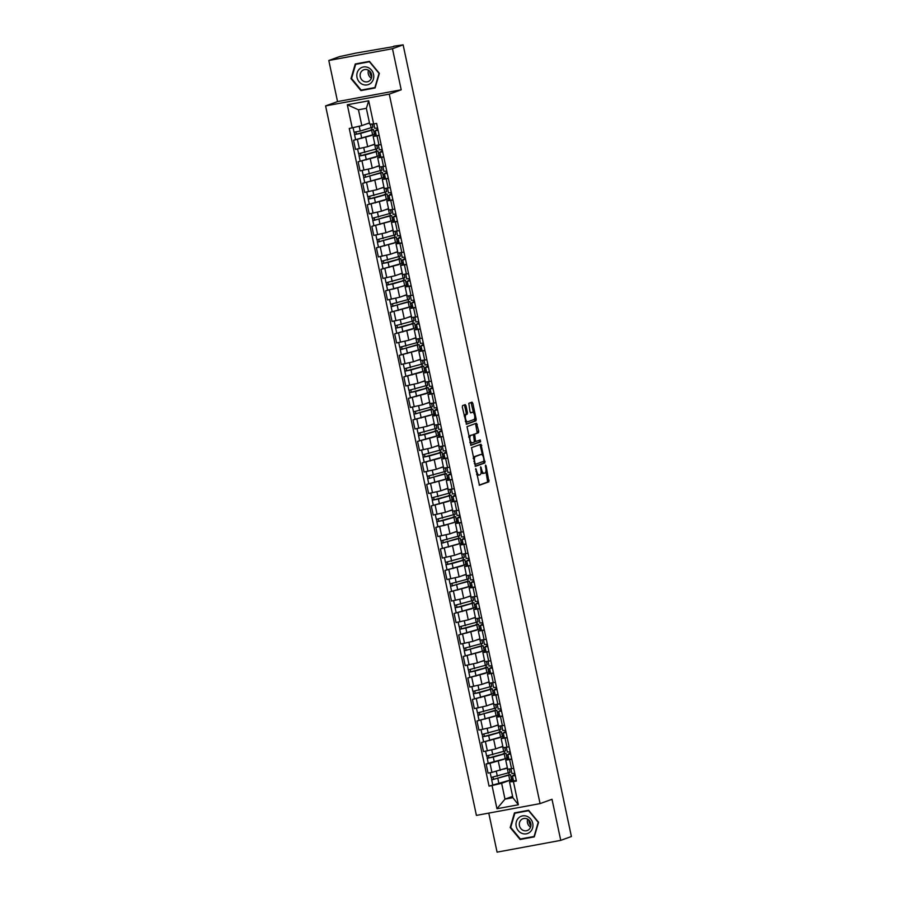 <?xml version="1.0" encoding="UTF-8"?>
<svg xmlns="http://www.w3.org/2000/svg" width="897" height="897" viewBox="0 0 897 897"><rect width="100%" height="100%" fill="white"/><g stroke="black" fill="none" stroke-linecap="round" stroke-linejoin="round"><path stroke-width="1.35" d="M475.769 468.604L479.435 485.243L488.932 481.801L486.118 465.879L485.569 465.05L485.378 466.137L485.77 467.999A4.44 1.772 79.5 0 1 485.008 472.943L484.223 473.235A4.44 1.772 79.5 0 1 484.111 473.257A4.44 1.772 79.5 0 1 481.622 469.512L480.68 466.832L480.882 469.781A4.44 1.772 79.5 0 1 480.119 474.715L479.334 475.006A4.44 1.772 79.5 0 1 479.222 475.029A4.44 1.772 79.5 0 1 476.733 471.284L475.769 468.604M466.014 405.792L465.195 404.625L462.549 405.59L462.303 407.137L466.474 424.27L475.971 420.828L476.206 419.291L472.82 403.314L472.035 402.148L468.795 403.325L470.017 411.701L470.79 412.867L472.416 412.284A3.711 1.48 79.5 0 1 472.506 412.261A3.711 1.48 79.5 0 1 474.614 415.513A3.711 1.48 79.5 0 1 473.952 419.527L467.729 421.781A3.711 1.48 79.5 0 1 467.629 421.803A3.711 1.48 79.5 0 1 465.532 418.551A3.711 1.48 79.5 0 1 466.193 414.537L467.225 414.167L467.46 412.62L466.014 405.792L464.736 406.027L464.254 404.973M389.264 94.129L401.206 89.801L392.471 48.718L403.134 44.85L571.4 836.509L560.748 840.366L552.014 799.283L540.072 803.611L389.264 94.129L325.6 105.913L476.408 815.395L540.072 803.611M471.486 447.67L475.421 466.362L484.918 462.919L480.983 444.239L471.486 447.67M470.947 445.316L467.012 426.636L476.475 423.205L478.74 431.199L478.505 432.735L474.67 434.137L475.399 440.214L476.172 441.38L480.231 439.911L480.601 441.817L470.981 445.304M392.471 48.718L328.807 60.491L339.458 56.634L356.008 53.08L393.817 46.577M488.775 813.108L497.073 852.15L560.748 840.366M328.807 60.491L337.541 101.585L325.6 105.913M403.134 44.85L393.738 46.218M511.783 759.266L505.729 760.118L507.668 769.222L513.723 768.359M503.935 759.277L490.009 763.291L491.948 772.384L507.377 767.832M491.948 772.384L488.058 773.113L486.129 764.009L488.17 763.269L486.914 755.98M505.729 760.118L508.812 758.918M490.009 763.291L486.129 764.009M508.532 757.606L507.018 758.156M507.209 737.749L501.165 738.612L503.094 747.706L509.148 746.853M503.968 736.101L481.554 742.503L483.494 751.596L495.693 748.905L502.802 746.326M501.165 738.612L504.237 737.401M503.565 735.327L502.264 735.798M499.371 737.771L481.554 742.503M502.645 716.243L496.59 717.107L498.519 726.2L504.574 725.348M494.314 710.94L496.826 710.211L497.88 715.167L476.98 720.997L478.92 730.091L491.119 727.4L498.227 724.821M496.59 717.107L499.674 715.896M494.796 716.266L476.98 720.997M499.394 714.595L497.88 715.144M498.07 694.738L492.016 695.59L493.955 704.694L500.01 703.842M494.819 693.089L472.416 699.481L474.345 708.585L486.555 705.894L493.653 703.315M492.016 695.59L495.099 694.39M490.222 694.76L472.416 699.481M493.496 673.232L487.441 674.084L489.381 683.189L495.436 682.325M490.255 671.584L467.842 677.975L469.781 687.08L481.981 684.377L489.089 681.798M487.441 674.084L490.524 672.885M485.647 673.243L467.842 677.975M488.932 651.727L482.878 652.579L484.806 661.683L490.861 660.82M480.601 646.412L483.113 645.683L484.167 650.65L463.267 656.469L465.207 665.574L477.406 662.872L484.515 660.293M482.878 652.579L485.961 651.379M481.084 651.738L463.267 656.469M485.681 650.067L484.167 650.617M484.358 630.21L478.303 631.073L480.231 640.166L486.286 639.314M481.106 628.562L458.703 634.964L460.632 644.057L472.842 641.366L479.94 638.787M478.303 631.073L481.386 629.862M476.509 630.232L458.703 634.964M479.783 608.704L473.728 609.568L475.668 618.661L481.723 617.809M476.531 607.056L454.129 613.458L456.057 622.552L468.268 619.861L475.365 617.282M473.728 609.568L476.812 608.357M471.934 608.727L454.129 613.458M475.208 587.199L469.153 588.051L471.093 597.155L477.148 596.303M466.889 581.884L469.4 581.155L470.454 586.122L449.554 591.942L451.494 601.046L463.693 598.355L470.802 595.776M469.153 588.051L472.237 586.851M467.371 587.221L449.554 591.942M471.968 585.55L470.454 586.1M470.645 565.693L464.59 566.545L466.518 575.65L472.573 574.786M467.393 564.045L444.979 570.436L446.919 579.54L459.118 576.838L466.227 574.259M464.59 566.545L467.673 565.345M466.989 563.26L465.7 563.731M462.796 565.704L444.979 570.436M466.07 544.187L460.015 545.04L461.944 554.144L467.999 553.281M457.739 538.873L460.262 538.144L461.316 543.111L440.416 548.93L442.344 558.035L454.555 555.333L461.652 552.754M460.015 545.04L463.099 543.84M458.221 544.199L440.416 548.93M462.818 542.528L461.305 543.077M461.495 522.671L455.441 523.534L457.38 532.627L463.435 531.775M437.882 526.685L435.841 527.425L437.77 536.518L449.98 533.827L457.089 531.248M455.441 523.534L458.524 522.323M453.647 522.693L435.841 527.425M458.255 521.022L456.73 521.572M456.932 501.165L450.877 502.028L452.806 511.122L458.86 510.27M453.68 499.517L431.266 505.919L433.206 515.013L445.405 512.322L452.514 509.743M450.877 502.028L453.949 500.818M453.277 498.743L451.976 499.214M449.083 501.188L431.266 505.919M452.357 479.66L446.302 480.512L448.231 489.616L454.286 488.764M444.026 474.345L446.538 473.616L447.603 478.583L426.692 484.402L428.631 493.507L440.831 490.816L447.939 488.237M446.302 480.512L449.386 479.312M444.508 479.682L426.692 484.402M449.105 478.011L447.592 478.561M447.782 458.154L441.728 459.006L443.667 468.111L449.722 467.247M444.531 456.506L422.128 462.897L424.057 472.001L436.267 469.299L443.365 466.72M441.728 459.006L444.811 457.806M439.934 458.165L422.128 462.897M443.208 436.648L437.153 437.501L439.093 446.605L445.147 445.742M439.967 434.989L417.553 441.391L419.493 450.496L431.692 447.794L438.801 445.215M437.153 437.501L440.236 436.301M435.359 436.66L417.553 441.391M438.644 415.132L432.589 415.995L434.518 425.088L440.573 424.236M430.313 409.828L432.825 409.099L433.879 414.055L412.979 419.886L414.919 428.979L427.118 426.288L434.226 423.709M432.589 415.995L435.673 414.784M430.795 415.154L412.979 419.886M435.393 413.483L433.879 414.033M434.07 393.626L428.015 394.489L429.943 403.583L435.998 402.731M430.818 391.978L408.415 398.38L410.344 407.473L422.554 404.782L429.652 402.204M428.015 394.489L431.098 393.278M426.221 393.648L408.415 398.38M429.495 372.12L423.44 372.973L425.38 382.077L431.435 381.225M426.243 370.472L403.841 376.863L405.769 385.968L417.98 383.277L425.077 380.698M423.44 372.973L426.524 371.773M421.646 372.143L403.841 376.863M424.92 350.615L418.865 351.467L420.805 360.572L426.86 359.708M416.6 345.3L419.112 344.571L420.166 349.538L399.266 355.358L401.206 364.462L413.405 361.76L420.514 359.181M418.865 351.467L421.949 350.267M417.083 350.626L399.266 355.358M421.68 348.967L420.166 349.516M420.357 329.109L414.302 329.961L416.23 339.066L422.285 338.203M417.105 327.45L394.691 333.852L396.631 342.957L408.83 340.255L415.939 337.676M414.302 329.961L417.385 328.762M416.701 326.676L415.412 327.147M412.508 329.121L394.691 333.852M415.782 307.593L409.727 308.456L411.667 317.549L417.71 316.697M407.451 302.289L409.974 301.56L411.028 306.516L390.128 312.347L392.056 321.44L404.267 318.749L411.364 316.17M409.727 308.456L412.811 307.245M407.933 307.615L390.128 312.347M412.53 305.944L411.017 306.494M411.207 286.087L405.152 286.95L407.092 296.044L413.147 295.191M387.594 290.101L385.553 290.841L387.482 299.934L399.692 297.243L406.801 294.665M405.152 286.95L408.236 285.739M403.358 286.109L385.553 290.841M407.967 284.439L406.442 284.988M406.644 264.581L400.589 265.434L402.518 274.538L408.572 273.686M403.392 262.933L380.978 269.324L382.918 278.429L395.117 275.738L402.226 273.159M400.589 265.434L403.661 264.234M402.988 262.159L401.699 262.619M398.795 264.604L380.978 269.324M402.069 243.076L396.014 243.928L397.943 253.032L403.998 252.169M393.738 237.761L396.25 237.032L397.315 241.999L376.404 247.819L378.343 256.923L390.543 254.221L397.651 251.642M396.014 243.928L399.098 242.728M394.22 243.087L376.404 247.819M398.817 241.428L397.304 241.977M397.494 221.57L391.44 222.422L393.379 231.527L399.434 230.664M389.163 216.255L391.686 215.527L392.74 220.494L371.84 226.313L373.769 235.418L385.979 232.715L393.077 230.137M391.44 222.422L394.523 221.223M389.646 221.581L371.84 226.313M394.243 219.911L392.729 220.46M392.92 200.053L386.865 200.917L388.805 210.01L394.859 209.158M389.679 198.405L367.265 204.808L369.205 213.901L381.404 211.21L388.513 208.631M386.865 200.917L389.948 199.706M385.071 200.076L367.265 204.808M388.356 178.548L382.301 179.411L384.23 188.505L390.285 187.652M380.025 173.244L382.537 172.516L383.591 177.471L362.691 183.302L364.631 192.395L376.83 189.704L383.938 187.125M382.301 179.411L385.385 178.2M380.507 178.57L362.691 183.302M385.105 176.9L383.591 177.449M383.781 157.042L377.727 157.894L379.655 166.999L385.71 166.147M380.53 155.394L358.127 161.785L360.056 170.89L372.266 168.199L379.364 165.62M377.727 157.894L380.81 156.695M375.933 157.065L358.127 161.785M379.207 135.537L373.152 136.389L375.092 145.493L381.147 144.63M375.955 133.888L353.553 140.28L355.481 149.384L367.692 146.682L374.789 144.103M373.152 136.389L376.235 135.189M371.358 135.548L353.553 140.28M508.509 780.782L501.625 783.283L504.989 799.137L512.882 797.68L509.518 781.825L513.387 780.424M513.106 779.123L511.593 779.672M512.602 796.379L504.989 799.137L496.96 808.724L492.038 785.57L501.625 783.283M509.518 781.825L513.42 781.612L518.354 804.766L496.96 808.724M352.241 127.923L347.318 104.758L368.712 100.8L373.634 123.965L369.732 124.178L366.357 108.324L358.464 109.793L361.827 125.647L349.258 128.473L489.044 786.12L492.038 785.57M513.42 781.612L516.414 781.052L376.628 123.405L373.634 123.965M514.452 812.895L510.18 827.516L520.103 839.502L534.287 836.879L538.559 822.269L528.636 810.271L514.452 812.895M401.206 89.801L337.541 101.585M355.257 63.979L350.996 78.6L360.919 90.597L375.103 87.962L379.375 73.352L369.452 61.355L355.257 63.979M361.827 125.647L369.452 122.878M508.027 775.457L510.55 774.728L511.604 779.695L489.044 786.12M509.204 774.784L508.812 772.934M504.63 753.267L504.237 751.428M500.066 731.761L499.663 729.911M495.492 710.256L495.099 708.406M490.917 688.75L490.524 686.9M486.342 667.245L485.95 665.395M481.779 645.728L481.386 643.889M477.204 624.222L476.812 622.372M472.629 602.717L472.237 600.867M468.055 581.211L467.662 579.361M463.491 559.706L463.099 557.856M458.916 538.189L458.524 536.35M454.342 516.683L453.949 514.833M449.778 495.178L449.386 493.328M445.204 473.672L444.811 471.822M440.629 452.166L440.236 450.316M436.054 430.65L435.662 428.811M431.491 409.144L431.098 407.294M426.916 387.639L426.524 385.788M422.341 366.133L421.949 364.283M417.767 344.627L417.374 342.777M413.203 323.111L412.811 321.272M408.628 301.605L408.236 299.755M404.054 280.099L403.661 278.249M399.49 258.594L399.098 256.744M394.915 237.088L394.523 235.238M390.341 215.572L389.948 213.733M385.766 194.066L385.374 192.216M381.203 172.56L380.81 170.71M376.628 151.055L376.235 149.205M372.053 129.549L371.661 127.699M518.354 804.766L512.882 797.68M366.357 108.324L368.712 100.8M358.464 109.793L347.318 104.758M522.312 838.65L534.41 836.464M510.752 827.303L510.18 827.516M522.357 838.695L520.103 839.502M363.128 89.734L375.226 87.547M351.568 78.398L350.996 78.6M363.162 89.778L360.919 90.597M476.61 474.401A4.44 1.772 79.5 0 0 477.944 475.264A4.44 1.772 79.5 0 0 478.067 475.242L479.11 475.04M481.117 472.001A4.44 1.772 79.5 0 0 482.833 473.493A4.44 1.772 79.5 0 0 482.956 473.47L483.999 473.268M479.144 485.12L487.654 482.037L485.927 471.239M482.541 455.306L480.007 444.587M475.13 466.238L483.651 463.155L483.808 461.282M475.062 463.435L475.612 464.254L483.943 461.237L483.685 458.188A4.44 1.772 79.5 0 0 481.196 454.443A4.44 1.772 79.5 0 0 481.084 454.476L475.41 456.528A4.44 1.772 79.5 0 0 474.648 461.473L475.062 463.435L474.3 463.57M480.041 454.667A4.44 1.772 79.5 0 0 479.929 454.678A4.44 1.772 79.5 0 0 479.817 454.712L481.084 454.476M473.212 458.468A4.44 1.772 79.5 0 1 474.132 456.764L479.817 454.712M473.123 434.821L477.226 432.971L475.533 423.541M474.692 441.571L476.139 441.391M470.656 445.204L479.334 442.053L479.2 440.281M470.69 435.572A3.711 1.48 79.5 0 0 470.028 439.586A3.711 1.48 79.5 0 0 472.136 442.838A3.711 1.48 79.5 0 0 472.226 442.815L474.423 442.019L473.694 435.942L472.921 434.776L469.411 435.807A3.711 1.48 79.5 0 0 468.671 437.074M469.815 442.468A3.711 1.48 79.5 0 0 470.858 443.073A3.711 1.48 79.5 0 0 470.947 443.051L472.035 442.849M469.411 435.807L471.609 435.011M464.186 415.973A3.711 1.48 79.5 0 1 464.915 414.773L465.958 414.403L466.193 412.855L464.736 406.027M465.352 421.478A3.711 1.48 79.5 0 0 466.362 422.05A3.711 1.48 79.5 0 0 466.451 422.016L467.539 421.814M471.34 412.485A3.711 1.48 79.5 0 0 471.239 412.497A3.711 1.48 79.5 0 0 471.138 412.519L472.416 412.284M470.499 412.755L471.138 412.519M473.515 412.822L471.06 402.495M466.182 424.158L474.704 421.063L474.681 418.327M511.032 777.015L512.546 776.466L510.965 776.724M509.35 769.133L510.045 772.384L491.186 777.464L490.177 772.721M507.422 768.067L503.778 769.144M507.949 775.086L493.473 779.426L493.159 777.239M510.55 774.728L491.679 779.807L491.489 777.486M511.413 778.809L512.927 778.26M493.63 779.437L491.948 779.661M515.125 774.963L514.239 775.591L515.237 775.468M514.968 774.234L512.445 775.972L515.259 775.591M513.521 780.895L516.313 780.547M510.931 768.875L511.94 773.629L514.755 773.236M506.457 755.509L507.971 754.96L506.401 755.218M504.787 747.627L505.471 750.879L486.611 755.958L485.602 751.215M502.847 746.562L499.203 747.627M503.452 753.951L488.91 757.92L488.585 755.734M503.374 753.581L505.975 753.222L504.215 753.928L493.283 757.124L487.116 758.301M505.975 753.222L507.029 758.189L488.17 763.269M506.839 757.303L508.352 756.754M489.056 757.931L487.385 758.156M503.396 733.421L501.827 733.712M500.212 726.11L500.907 729.373L482.037 734.452L481.027 729.698M498.284 725.056L494.639 726.122M498.889 732.445L484.335 736.415L484.01 734.228M498.81 732.075L501.401 731.717L499.64 732.423L488.708 735.618L482.541 736.796L482.351 734.475M503.408 733.454L501.894 734.004M484.481 736.426L482.81 736.65M530.262 831.844A9.183 8.398 -109.9 0 0 530.688 819.039A9.183 8.398 -109.9 0 0 518.69 817.851A9.183 8.398 -109.9 0 0 518.264 830.656A9.183 8.398 -109.9 0 0 530.262 831.844M529.073 829.411A6.279 5.752 -109.9 0 0 522.962 818.714A6.279 5.752 -109.9 0 0 520.193 827.639A6.279 5.752 -109.9 0 0 529.073 829.411M514.867 813.231L528.613 810.686L538.222 822.302L534.085 836.475L520.338 839.009L510.729 827.393L514.867 813.231L528.658 810.294M530.889 825.632A8.824 8.073 70.1 0 1 528.894 820.138M527.694 819.219A6.279 5.752 -109.9 0 0 530.564 827.112M371.078 82.928A9.183 8.398 -109.9 0 0 371.504 70.134A9.183 8.398 -109.9 0 0 359.506 68.946A9.183 8.398 -109.9 0 0 359.069 81.739A9.183 8.398 -109.9 0 0 371.078 82.928M369.889 80.495A6.279 5.752 -109.9 0 0 363.778 69.798A6.279 5.752 -109.9 0 0 361.009 78.723A6.279 5.752 -109.9 0 0 369.889 80.495M355.672 64.315L369.418 61.77L379.039 73.397L374.901 87.558L361.155 90.104L351.546 78.476L355.672 64.315L369.474 61.388M371.706 76.716A8.824 8.073 70.1 0 1 369.71 71.222M368.51 70.302A6.279 5.752 -109.9 0 0 371.38 78.196M510.55 753.458L509.664 754.074L510.662 753.962M510.393 752.718L507.87 754.467L510.685 754.074M508.958 759.389L511.738 759.041M507.399 752.078L510.191 751.731M505.975 731.952L505.089 732.569L506.087 732.457M505.83 731.212L503.295 732.95L506.11 732.569M504.383 737.883L507.164 737.536M502.825 730.573L505.616 730.225M497.319 712.498L498.833 711.949L497.252 712.207M495.637 704.605L496.333 707.868L477.473 712.947L476.464 708.193M493.709 703.551L490.065 704.616M494.236 710.57L479.76 714.909L479.447 712.723M496.826 710.211L477.966 715.29L477.776 712.969M497.7 714.292L499.214 713.743M479.906 714.92L478.236 715.144M494.258 690.41L492.688 690.701M491.074 683.099L491.758 686.351L472.898 691.43L471.889 686.687M489.134 682.045L485.49 683.11M489.74 689.423L475.197 693.392L474.872 691.217M489.661 689.053L492.262 688.694L490.502 689.401L479.57 692.607L473.392 693.773L473.201 691.452M493.126 692.776L494.639 692.226M494.258 690.443L492.745 690.993M475.343 693.403L473.661 693.628M489.684 668.904L488.114 669.184M486.499 661.594L487.194 664.845L468.324 669.924L467.315 665.182M484.559 660.528L480.915 661.605M485.165 667.917L470.622 671.887L470.297 669.7M485.086 667.547L487.688 667.189L485.927 667.895L474.995 671.091L468.828 672.268L468.638 669.947M488.551 671.27L490.065 670.721M489.684 668.927L488.17 669.476M470.768 671.898L469.097 672.122M501.412 710.446L500.515 711.063L501.513 710.951M501.255 709.706L498.721 711.444L501.535 711.063M499.808 716.367L502.6 716.03M498.261 709.067L501.042 708.72M496.837 688.93L495.951 689.558L496.949 689.445M496.68 688.201L494.157 689.939L496.972 689.558M495.234 694.861L498.026 694.513M493.686 687.551L496.467 687.214M492.262 667.424L491.377 668.052L492.375 667.929M492.105 666.695L489.583 668.433L492.397 668.041M489.583 668.433L490.637 673.389L493.451 673.008M489.112 666.045L491.904 665.697M483.606 647.97L485.12 647.421L483.539 647.679M481.924 640.088L482.62 643.34L463.76 648.419L462.751 643.676M479.996 639.023L476.352 640.088M480.523 646.042L466.048 650.381L465.734 648.195M483.113 645.683L464.254 650.762L464.063 648.441M483.988 649.764L485.501 649.215M466.193 650.392L464.523 650.617M487.699 645.918L486.802 646.535L487.8 646.423M487.542 645.178L485.008 646.928L487.822 646.535M486.096 651.85L488.876 651.502M484.537 644.539L487.329 644.192M480.534 625.882L478.964 626.173M477.35 618.571L478.045 621.834L459.186 626.913L458.176 622.159M475.421 617.517L471.777 618.582M476.027 624.906L461.473 628.875L461.159 626.689M475.948 624.536L478.538 624.177L476.778 624.884L465.857 628.079L459.679 629.257L459.488 626.936M479.413 628.259L480.927 627.709M480.545 625.915L479.032 626.465M461.619 628.887L459.948 629.111M483.124 624.413L482.238 625.03L483.225 624.917M482.967 623.673L480.433 625.411L483.259 625.03M480.433 625.411L481.498 630.378L484.313 629.997M479.973 623.034L482.754 622.686M475.971 604.376L474.401 604.668M472.786 597.066L473.47 600.328L454.611 605.408L453.602 600.654M470.847 596.012L467.202 597.077M471.452 603.401L456.909 607.37L456.584 605.183M471.374 603.031L473.975 602.672L472.214 603.367L461.282 606.574L455.115 607.751L454.914 605.43M474.838 606.753L476.352 606.204M475.971 604.41L474.457 604.959M457.055 607.381L455.384 607.605M478.55 602.907L477.664 603.524L478.662 603.412M478.393 602.167L475.87 603.905L478.684 603.524M476.946 608.828L479.738 608.491M475.399 601.528L478.179 601.181M469.882 583.454L471.396 582.904L469.826 583.162M468.212 575.56L468.907 578.812L450.036 583.891L449.027 579.148M466.272 574.506L462.639 575.571M466.81 581.514L452.335 585.853L452.01 583.678M469.4 581.155L450.541 586.234L450.35 583.913M470.263 585.236L471.777 584.687M452.48 585.864L450.81 586.089M473.975 581.391L473.089 582.018L474.087 581.906M473.818 580.662L471.295 582.4L474.109 582.018M472.383 587.322L475.163 586.974M470.824 580.011L473.616 579.675M466.821 561.365L465.251 561.645M463.637 554.054L464.332 557.306L445.473 562.385L444.464 557.642M461.708 552.989L458.064 554.066M462.314 560.378L447.76 564.348L447.446 562.161M462.235 560.008L464.825 559.65L463.065 560.356L452.144 563.551L445.966 564.729L445.775 562.408M466.832 561.387L465.319 561.937M447.906 564.359L446.235 564.583M462.247 539.848L460.677 540.14M459.062 532.549L459.757 535.801L440.898 540.88L439.889 536.137M457.134 531.484L453.49 532.549M457.661 538.503L443.196 542.842L442.871 540.656M460.262 538.144L441.391 543.223L441.201 540.902M461.125 542.225L462.639 541.676M462.258 539.882L460.744 540.431M443.342 542.853L441.66 543.077M456.169 518.926L457.683 518.376L456.113 518.634M454.499 511.032L455.183 514.295L436.323 519.374L435.314 514.62M452.559 509.978L448.915 511.043M453.164 517.367L438.622 521.336L438.297 519.15M453.086 516.997L455.687 516.638L453.927 517.345L442.995 520.54L436.828 521.718L436.626 519.397M455.687 516.638L456.741 521.594L444.049 525.507L437.882 526.674L436.828 521.718M456.551 520.72L458.064 520.17M438.768 521.348L437.097 521.572M453.108 496.837L451.539 497.129M449.924 489.527L450.619 492.789L431.749 497.869L430.739 493.115M447.995 488.473L444.351 489.538M448.601 495.862L434.047 499.831L433.733 497.644M448.522 495.492L451.113 495.133L449.352 495.828L438.42 499.035L432.253 500.212L432.062 497.891M453.12 496.871L451.606 497.42M434.193 499.842L432.522 500.066M447.031 475.915L448.545 475.365L446.964 475.623M445.349 468.021L446.044 471.273L427.185 476.352L426.176 471.609M443.421 466.956L439.777 468.032M443.948 473.975L429.472 478.314L429.158 476.139M446.538 473.616L427.678 478.695L427.488 476.374M447.412 477.697L448.926 477.148M429.618 478.325L427.947 478.55M442.456 454.398L443.97 453.848L442.4 454.106M440.786 446.515L441.47 449.767L422.61 454.846L421.601 450.103M438.846 445.45L435.202 446.527M439.452 452.839L424.909 456.808L424.584 454.622M439.373 452.469L441.974 452.11L440.214 452.817L429.282 456.012L423.104 457.19L422.913 454.869M442.838 456.192L444.351 455.642M425.055 456.82L423.384 457.044M469.411 559.885L468.514 560.513L469.512 560.39M469.254 559.156L466.72 560.894L469.535 560.502M466.72 560.894L467.774 565.85L470.6 565.469M466.249 558.506L469.041 558.158M464.837 538.379L463.951 538.996L464.949 538.884M464.68 537.639L462.157 539.377L464.971 538.996M463.233 544.311L466.025 543.963M460.643 532.291L461.652 537.034L464.467 536.653M460.262 516.874L459.376 517.491L460.374 517.378M460.105 516.134L457.582 517.872L460.396 517.491M458.67 522.805L461.45 522.458M457.111 515.495L459.903 515.147M455.687 495.368L454.801 495.985L455.799 495.873M455.541 494.628L453.007 496.366L455.822 495.985M454.095 501.288L456.876 500.952M452.537 493.989L455.328 493.642M451.124 473.851L450.227 474.479L451.225 474.367M450.967 473.123L448.433 474.861L451.258 474.479M449.52 479.783L452.312 479.435M447.973 472.472L450.754 472.136M446.549 452.346L445.663 452.974L446.661 452.85M446.392 451.617L443.869 453.355L446.684 452.963M444.946 458.277L447.738 457.93M443.398 450.967L446.179 450.619M439.395 432.309L437.826 432.601M436.211 425.01L436.906 428.261L418.036 433.341L417.027 428.587M434.271 423.945L430.627 425.01M434.877 431.334L420.334 435.303L420.009 433.116M434.798 430.964L437.4 430.605L435.639 431.311L424.707 434.507L418.54 435.684L418.35 433.363M438.263 434.686L439.777 434.137M439.395 432.343L437.882 432.892M420.48 435.314L418.809 435.538M441.974 430.84L441.089 431.457L442.086 431.345M441.817 430.1L439.295 431.838L442.109 431.457M439.295 431.838L440.349 436.805L443.163 436.424M438.824 429.461L441.616 429.114M433.318 411.387L434.832 410.837L433.251 411.095M431.636 403.493L432.332 406.756L413.472 411.835L412.463 407.081M429.708 402.439L426.064 403.504M430.235 409.458L415.76 413.797L415.446 411.611M432.825 409.099L413.966 414.179L413.775 411.858M433.7 413.181L435.213 412.631M415.905 413.809L414.235 414.033M437.411 409.335L436.514 409.951L437.512 409.839M437.254 408.595L434.72 410.333L437.534 409.951M435.807 415.266L438.588 414.919M434.249 407.956L437.041 407.608M430.246 389.298L428.676 389.59M427.062 381.987L427.757 385.25L408.897 390.33L407.888 385.575M425.133 380.933L421.489 381.999M425.739 388.323L411.185 392.292L410.871 390.105M425.66 387.953L428.261 387.594L426.49 388.289L415.569 391.496L409.391 392.673L409.2 390.352M429.125 391.675L430.638 391.126M430.257 389.332L428.744 389.881M411.331 392.303L409.66 392.527M432.836 387.829L431.95 388.446L432.937 388.334M432.679 387.089L430.145 388.827L432.971 388.446M431.233 393.749L434.025 393.413M429.685 386.45L432.466 386.102M425.683 367.792L424.113 368.084M422.498 360.482L423.182 363.733L404.323 368.813L403.314 364.07M420.558 359.417L416.914 360.493M421.164 366.806L406.621 370.775L406.296 368.6M421.085 366.436L423.687 366.077L421.926 366.783L410.994 369.99L404.827 371.156L404.625 368.835M424.55 370.158L426.064 369.609M425.683 367.826L424.169 368.375M406.767 370.786L405.096 371.01M428.261 366.312L427.376 366.94L428.374 366.828M428.104 365.584L425.582 367.322L428.396 366.94M426.658 372.244L429.45 371.896M425.111 364.933L427.891 364.597M419.594 346.859L421.108 346.309L419.538 346.567M417.924 338.976L418.619 342.228L399.748 347.307L398.739 342.564M415.984 337.911L412.351 338.988M416.522 344.93L402.047 349.269L401.721 347.083M419.112 344.571L400.253 349.651L400.062 347.33M419.975 348.653L421.489 348.103M402.192 349.281L400.522 349.505M423.687 344.807L422.801 345.435L423.799 345.311M423.53 344.078L421.007 345.816L423.821 345.423M422.095 350.738L424.875 350.391M420.536 343.428L423.328 343.08M416.533 324.77L414.963 325.062M413.349 317.46L414.044 320.722L395.185 325.802L394.175 321.048M411.42 316.406L407.776 317.471M412.026 323.795L397.472 327.764L397.158 325.577M411.947 323.425L414.537 323.066L412.777 323.772L401.856 326.968L395.678 328.145L395.487 325.824M416.544 324.804L415.031 325.353M397.618 327.775L395.947 327.999M419.123 323.301L418.226 323.918L419.224 323.806M418.966 322.561L416.432 324.299L419.247 323.918M416.432 324.299L417.486 329.266L420.312 328.885M415.961 321.922L418.753 321.575M411.958 303.264L410.389 303.556M408.774 295.954L409.469 299.217L390.61 304.296L389.601 299.542M406.846 294.9L403.202 295.965M407.373 301.919L392.908 306.258L392.583 304.072M409.974 301.56L391.103 306.639L390.913 304.318M410.837 305.642L412.351 305.092M411.97 303.298L410.456 303.848M393.054 306.269L391.372 306.494M414.549 301.796L413.663 302.412L414.661 302.3M414.392 301.056L411.869 302.794L414.683 302.412M412.945 307.727L415.737 307.379M410.355 295.707L411.364 300.45L414.179 300.069M405.881 282.342L407.395 281.793L405.825 282.05M404.211 274.448L404.895 277.711L386.035 282.79L385.026 278.036M402.271 273.394L398.627 274.46M402.876 280.783L388.334 284.753L388.009 282.566M402.798 280.413L405.399 280.055L403.639 280.75L392.707 283.957L386.54 285.134L386.338 282.813M405.399 280.055L406.453 285.011L393.761 288.924L387.594 290.09L386.54 285.134M406.263 284.136L407.776 283.587M388.479 284.764L386.809 284.988M409.974 280.29L409.088 280.907L410.086 280.795M409.817 279.55L407.294 281.288L410.108 280.907M408.382 286.21L411.162 285.874M406.823 278.911L409.615 278.563M402.82 260.253L401.251 260.545M399.636 252.943L400.331 256.194L381.46 261.274L380.451 256.531M397.707 251.878L394.063 252.954M398.313 259.267L383.759 263.236L383.445 261.061M398.234 258.897L400.824 258.538L399.064 259.244L388.132 262.451L381.965 263.617L381.774 261.296M402.831 260.287L401.318 260.836M383.905 263.247L382.234 263.471M405.399 258.773L404.513 259.401L405.511 259.289M405.253 258.044L402.719 259.782L405.534 259.401M403.807 264.705L406.588 264.357M402.248 257.394L405.04 257.058M396.743 239.32L398.257 238.77L396.676 239.028M395.061 231.437L395.756 234.689L376.897 239.768L375.888 235.025M393.133 230.372L389.489 231.437M393.66 237.391L379.184 241.73L378.87 239.544M396.25 237.032L377.39 242.112L377.2 239.791M397.124 241.114L398.638 240.564M379.33 241.742L377.659 241.966M400.836 237.268L399.939 237.896L400.937 237.772M400.679 236.528L398.145 238.277L400.97 237.884M399.232 243.199L402.024 242.852M397.685 235.889L400.466 235.541M392.168 217.814L393.682 217.265L392.112 217.523M390.498 209.92L391.182 213.183L372.322 218.263L371.313 213.508M388.558 208.866L384.914 209.932M389.085 215.885L374.621 220.225L374.296 218.038M391.686 215.527L372.816 220.606L372.625 218.285M392.55 219.608L394.063 219.059M374.767 220.236L373.096 220.46M396.261 215.762L395.375 216.379L396.373 216.267M396.104 215.022L393.581 216.76L396.396 216.379M394.658 221.694L397.449 221.346M393.11 214.383L395.891 214.035M389.107 195.725L387.538 196.017M385.923 188.415L386.618 191.678L367.748 196.757L366.738 192.003M383.983 187.361L380.339 188.426M384.589 194.75L370.046 198.719L369.721 196.533M384.51 194.38L387.112 194.021L385.351 194.727L374.419 197.923L368.252 199.1L368.062 196.779M387.975 198.102L389.489 197.553M389.107 195.759L387.594 196.308M370.192 198.73L368.521 198.955M391.686 194.257L390.8 194.873L391.798 194.761M391.529 193.517L389.006 195.254L391.821 194.873M389.006 195.254L390.06 200.222L392.875 199.84M388.536 192.877L391.327 192.53M383.03 174.803L384.544 174.253L382.963 174.511M381.348 166.909L382.044 170.172L363.184 175.251L362.175 170.497M379.42 165.855L375.776 166.92M379.947 172.874L365.471 177.214L365.157 175.027M382.537 172.516L363.677 177.595L363.487 175.274M383.411 176.597L384.925 176.047M365.617 177.225L363.947 177.449M387.123 172.751L386.226 173.368L387.224 173.256M386.966 172.011L384.432 173.749L387.246 173.368M385.519 178.671L388.3 178.335M383.961 171.372L386.753 171.024M379.958 152.714L378.388 153.006M376.774 145.404L377.469 148.655L358.609 153.735L357.6 148.992M374.845 144.339L371.201 145.415M375.451 151.728L360.897 155.697L360.583 153.522M375.372 151.358L377.973 150.999L376.202 151.705L365.281 154.912L359.103 156.078L358.912 153.757M378.837 155.08L380.35 154.531M379.969 152.748L378.456 153.286M361.054 155.708L359.372 155.932M382.548 151.234L381.662 151.862L382.649 151.75M382.391 150.505L379.857 152.243L382.683 151.862M380.945 157.166L383.737 156.818M379.397 149.855L382.178 149.519M375.395 131.209L373.825 131.489M372.233 124.044L372.894 127.15L360.213 131.052L354.035 132.229L353.082 127.722M369.486 123.068L366.626 123.898M370.876 130.222L356.333 134.191L356.008 132.005M370.797 129.852L373.399 129.493L371.638 130.2L360.706 133.395L354.539 134.572L354.337 132.251M374.262 133.575L375.776 133.025M375.395 131.231L373.881 131.781M356.479 134.202L354.808 134.427M377.973 129.729L377.088 130.357L378.086 130.233M377.816 128.989L375.294 130.738L378.108 130.345M375.294 130.738L376.348 135.694L379.162 135.312M374.823 128.349L377.603 128.002M362.007 161.068L363.935 170.172M366.581 182.584L368.51 191.678M371.145 204.09L373.085 213.183M375.72 225.596L377.659 234.689M380.294 247.101L382.223 256.206M384.869 268.607L386.798 277.711M389.433 290.123L391.372 299.217M394.007 311.629L395.947 320.722M398.582 333.135L400.511 342.228M403.157 354.64L405.085 363.745M407.72 376.146L409.66 385.25M412.295 397.663L414.223 406.756M416.87 419.168L418.798 428.261M421.433 440.674L423.373 449.767M426.008 462.179L427.947 471.284M430.582 483.685L432.511 492.789M435.157 505.202L437.086 514.295M439.721 526.707L441.66 535.801M444.295 548.213L446.235 557.306M448.87 569.718L450.799 578.823M453.433 591.224L455.373 600.328M458.008 612.741L459.948 621.834M462.583 634.246L464.511 643.34M467.158 655.752L469.086 664.845M471.721 677.257L473.661 686.362M476.296 698.763L478.236 707.868M480.87 720.28L482.799 729.373M485.445 741.785L487.374 750.879M357.432 139.562L359.372 148.667M365.752 137.589L367.692 146.682M370.326 159.094L372.266 168.199M381.617 157.446L383.546 166.539M374.901 180.6L376.83 189.704M386.192 178.952L388.121 188.045M379.476 202.105L381.404 211.21M390.756 200.457L392.695 209.562M384.039 223.622L385.979 232.715M395.33 221.963L397.27 231.067M388.614 245.128L390.543 254.221M399.905 243.479L401.834 252.573M393.189 266.633L395.117 275.738M404.48 264.985L406.408 274.078M397.752 288.139L399.692 297.243M409.043 286.491L410.983 295.584M402.327 309.644L404.267 318.749M413.618 307.996L415.558 317.101M406.902 331.161L408.83 340.255M418.193 329.502L420.121 338.606M411.476 352.667L413.405 361.76M422.756 351.019L424.696 360.112M416.04 374.172L417.98 383.277M427.331 372.524L429.271 381.617M420.615 395.678L422.554 404.782M431.906 394.03L433.834 403.123M425.189 417.183L427.118 426.288M436.48 415.535L438.409 424.64M429.753 438.7L431.692 447.794M441.044 437.041L442.983 446.145M434.327 460.206L436.267 469.299M445.618 458.558L447.558 467.651M438.902 481.711L440.831 490.816M450.193 480.063L452.122 489.157M443.477 503.217L445.405 512.322M454.768 501.569L456.696 510.662M448.04 524.723L449.98 533.827M459.331 523.074L461.271 532.179M452.615 546.239L454.555 555.333M463.906 544.58L465.835 553.684M457.19 567.745L459.118 576.838M468.481 566.097L470.409 575.19M461.764 589.251L463.693 598.355M473.044 587.602L474.984 596.696M466.328 610.756L468.268 619.861M477.619 609.108L479.559 618.201M470.903 632.262L472.842 641.366M482.194 630.613L484.122 639.718M475.477 653.778L477.406 662.872M486.768 652.119L488.697 661.224M480.041 675.284L481.981 684.377M491.332 673.636L493.272 682.729M484.615 696.79L486.555 705.894M495.906 695.141L497.846 704.235M489.19 718.295L491.119 727.4M500.481 716.647L502.41 725.74M493.765 739.801L495.693 748.905M505.056 738.153L506.984 747.257M498.328 761.318L500.268 770.411M509.619 759.658L511.559 768.763M377.043 135.929L378.983 145.034M475.971 471.418L476.733 471.284M480.467 467.786L481.229 467.651M480.859 469.647L481.622 469.512M485.355 466.014L486.118 465.879M487.901 480.489L489.168 480.254M487.654 482.037L488.932 481.801M475.578 469.557L476.341 469.423M480.489 445.641L481.767 445.405M483.887 461.607L485.154 461.372M483.651 463.155L484.918 462.919M474.132 456.764L475.41 456.528M473.885 461.607L474.648 461.473M476.015 424.595L477.294 424.359M477.473 431.435L478.74 431.199M477.226 432.971L478.505 432.735M473.392 434.372L474.67 434.137M473.661 435.819L474.435 435.673M474.636 440.349L475.399 440.214M479.334 442.053L480.601 441.817M466.193 412.855L467.46 412.62M465.958 414.403L467.225 414.167M464.915 414.773L466.193 414.537M471.542 403.549L472.82 403.314M474.939 419.527L476.206 419.291M474.704 421.063L475.971 420.828M508.285 773.091L507.231 768.124M497.353 776.286L496.333 771.476M509.844 780.401L508.778 775.434M498.911 783.597L497.857 778.63M503.71 751.585L502.656 746.618M492.789 754.781L491.758 749.97M505.269 758.896L504.215 753.928M494.337 762.091L493.283 757.124M499.147 730.08L498.082 725.112M488.215 733.275L487.194 728.454M500.694 737.379L499.64 732.423M489.762 740.586L488.708 735.618M494.572 708.563L493.518 703.607M483.64 711.769L482.62 706.948M496.119 715.873L495.066 710.906M485.199 719.08L484.145 714.113M489.997 687.057L488.943 682.101M479.065 690.264L478.045 685.443M491.556 694.368L490.502 689.401M480.624 697.563L479.57 692.607M485.423 665.552L484.369 660.584M474.502 668.747L473.47 663.937M486.981 672.862L485.927 667.895M476.049 676.058L474.995 671.091M480.859 644.046L479.805 639.079M469.927 647.242L468.907 642.431M482.407 651.357L481.353 646.389M471.486 654.552L470.42 649.585M476.285 622.54L475.231 617.573M465.352 625.736L464.332 620.915M477.832 629.84L476.778 624.884M466.911 633.047L465.857 628.079M471.71 601.024L470.656 596.068M460.789 604.23L459.757 599.409M473.268 608.334L472.214 603.367M462.336 611.541L461.282 606.574M467.135 579.518L466.081 574.562M456.214 582.725L455.194 577.903M468.694 586.829L467.64 581.861M457.762 590.024L456.708 585.068M462.572 558.012L461.518 553.045M451.64 561.208L450.619 556.398M464.119 565.323L463.065 560.356M453.198 568.519L452.144 563.551M457.997 536.507L456.943 531.54M447.065 539.702L446.044 534.892M459.556 543.817L458.49 538.85M448.623 547.013L447.569 542.046M453.422 515.001L452.368 510.034M442.501 518.197L441.47 513.376M454.981 522.301L453.927 517.345M444.049 525.507L442.995 520.54M448.859 493.485L447.794 488.529M437.927 496.691L436.906 491.87M450.406 500.795L449.352 495.828M439.474 504.002L438.42 499.035M444.284 471.979L443.23 467.023M433.352 475.186L432.332 470.364M445.831 479.29L444.777 474.322M434.91 482.485L433.856 477.529M439.709 450.473L438.655 445.506M428.777 453.669L427.757 448.859M441.268 457.784L440.214 452.817M430.336 460.98L429.282 456.012M435.135 428.968L434.081 424.001M424.214 432.163L423.182 427.353M436.693 436.278L435.639 431.311M425.761 439.474L424.707 434.507M430.571 407.462L429.517 402.495M419.639 410.658L418.619 405.836M432.119 414.762L431.065 409.806M421.198 417.968L420.132 413.001M425.997 385.945L424.943 380.99M415.064 389.152L414.044 384.331M427.544 393.256L426.49 388.289M416.623 396.463L415.569 391.496M421.422 364.44L420.368 359.484M410.501 367.647L409.469 362.825M422.98 371.75L421.926 366.783M412.048 374.946L410.994 369.99M416.847 342.934L415.793 337.967M405.926 346.13L404.906 341.32M418.406 350.245L417.352 345.278M407.473 353.44L406.419 348.473M412.284 321.429L411.23 316.462M401.351 324.624L400.331 319.814M413.831 328.739L412.777 323.772M402.91 331.935L401.856 326.968M407.709 299.923L406.655 294.956M396.777 303.119L395.756 298.297M409.267 307.223L408.202 302.267M398.335 310.429L397.281 305.462M403.134 278.406L402.08 273.45M392.213 281.613L391.182 276.792M404.693 285.717L403.639 280.75M393.761 288.924L392.707 283.957M398.571 256.901L397.506 251.945M387.639 260.108L386.618 255.286M400.118 264.211L399.064 259.244M389.186 267.407L388.132 262.451M393.996 235.395L392.942 230.428M383.064 238.591L382.044 233.781M395.543 242.706L394.489 237.739M384.622 245.901L383.568 240.934M389.421 213.89L388.367 208.923M378.5 217.085L377.469 212.275M390.98 221.189L389.926 216.233M380.048 224.396L378.994 219.429M384.847 192.384L383.793 187.417M373.926 195.58L372.894 190.758M386.405 199.683L385.351 194.727M375.473 202.89L374.419 197.923M380.283 170.867L379.229 165.911M369.351 174.074L368.331 169.253M381.83 178.178L380.777 173.211M370.91 181.385L369.844 176.417M375.708 149.362L374.654 144.406M364.776 152.568L363.756 147.747M377.256 156.672L376.202 151.705M366.335 159.868L365.281 154.912M371.134 127.856L370.349 124.145M360.213 131.052L359.192 126.275M372.692 135.167L371.638 130.2M361.76 138.362L360.706 133.395M477.944 475.264L479.222 475.029M482.833 473.493L484.111 473.257M479.929 454.678L481.196 454.443M474.894 441.616L476.172 441.38M470.858 443.073L472.136 442.838M466.362 422.05L467.629 421.803M471.239 412.497L472.506 412.261M492.733 784.774L491.679 779.807M512.445 775.972L513.499 780.928M502.455 736.684L501.401 731.717M483.595 741.752L482.541 736.796M507.87 754.467L508.924 759.423M506.357 747.369L507.366 752.112M503.295 732.95L504.349 737.917M501.793 725.864L502.802 730.607M479.02 720.246L477.966 715.29M493.316 693.661L492.262 688.694M474.457 698.741L473.392 693.773M488.742 672.156L487.688 667.189M469.882 677.235L468.828 672.268M498.721 711.444L499.775 716.411M497.218 704.347L498.227 709.101M494.157 689.939L495.211 694.906M492.644 682.841L493.653 687.595M488.069 661.336L489.078 666.09M465.308 655.729L464.254 650.762M485.008 646.928L486.062 651.884M483.505 639.83L484.515 644.573M479.603 629.145L478.538 624.177M460.733 634.213L459.679 629.257M478.931 618.325L479.94 623.067M475.029 607.628L473.975 602.672M456.169 612.707L455.115 607.751M475.87 603.905L476.924 608.872M474.356 596.808L475.365 601.562M451.595 591.201L450.541 586.234M471.295 582.4L472.349 587.367M469.781 575.302L470.802 580.056M465.879 564.617L464.825 559.65M447.02 569.696L445.966 564.729M442.445 548.19L441.391 543.223M452.166 500.089L451.113 495.133M433.307 505.168L432.253 500.212M428.732 483.662L427.678 478.695M443.028 457.078L441.974 452.11M424.169 462.157L423.104 457.19M465.218 553.797L466.227 558.551M462.157 539.377L463.211 544.344M457.582 517.872L458.636 522.839M456.068 510.785L457.078 515.528M453.007 496.366L454.061 501.333M451.505 489.269L452.514 494.023M448.433 474.861L449.487 479.828M446.93 467.763L447.939 472.517M443.869 453.355L444.923 458.311M442.356 446.258L443.365 451.012M438.454 435.572L437.4 430.605M419.594 440.651L418.54 435.684M437.781 424.752L438.79 429.495M415.019 419.134L413.966 414.179M434.72 410.333L435.774 415.3M433.217 403.246L434.226 407.989M429.315 392.55L428.261 387.594M410.445 397.629L409.391 392.673M430.145 388.827L431.21 393.794M428.643 381.73L429.652 386.484M424.741 371.044L423.687 366.077M405.881 376.123L404.827 371.156M425.582 367.322L426.636 372.289M424.068 360.224L425.077 364.978M401.307 354.618L400.253 349.651M421.007 345.816L422.061 350.772M419.493 338.718L420.514 343.473M415.591 328.033L414.537 323.066M396.732 333.112L395.678 328.145M414.93 317.213L415.939 321.956M392.157 311.595L391.103 306.639M411.869 302.794L412.923 307.761M407.294 281.288L408.348 286.255M405.78 274.19L406.79 278.945M401.878 263.505L400.824 258.538M383.019 268.584L381.965 263.617M402.719 259.782L403.773 264.75M401.217 252.685L402.226 257.439M378.444 247.079L377.39 242.112M398.145 238.277L399.199 243.233M396.642 231.179L397.651 235.933M373.881 225.573L372.816 220.606M393.581 216.76L394.635 221.727M392.067 209.674L393.077 214.417M388.166 198.977L387.112 194.021M369.306 204.056L368.252 199.1M387.493 188.168L388.502 192.911M364.731 182.551L363.677 177.595M384.432 173.749L385.486 178.716M382.929 166.651L383.938 171.405M379.027 155.966L377.973 150.999M360.157 161.045L359.103 156.078M379.857 152.243L380.922 157.21M378.355 145.146L379.364 149.9M374.453 134.46L373.399 129.493M355.593 139.54L354.539 134.572M373.847 123.921L374.789 128.394"/></g></svg>
